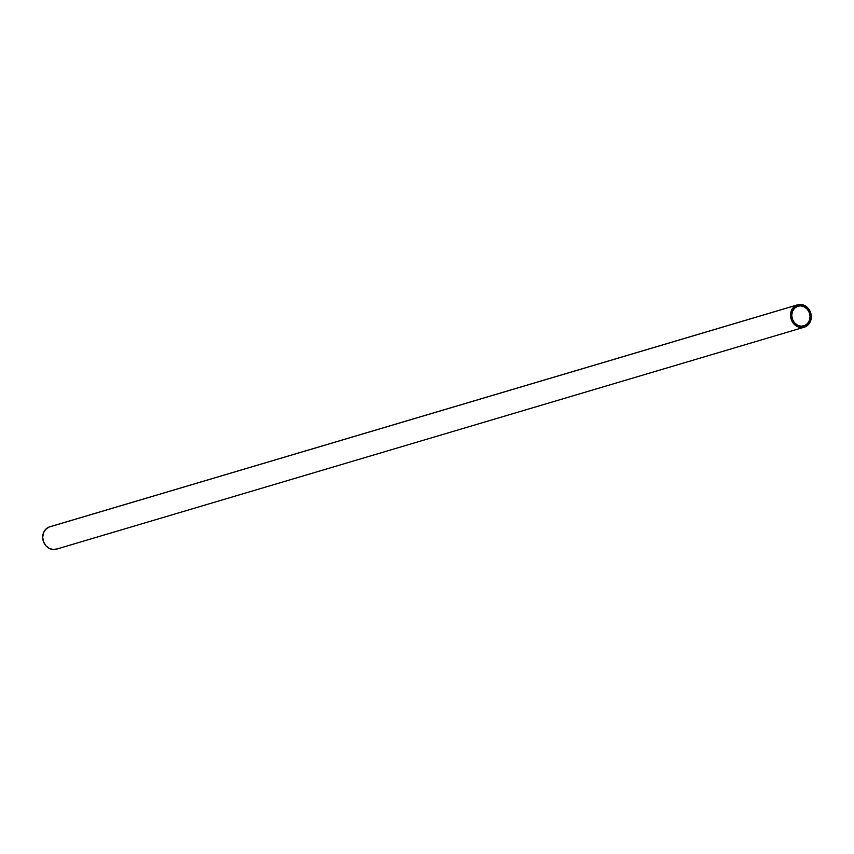 <?xml version="1.0" encoding="UTF-8"?>
<svg xmlns="http://www.w3.org/2000/svg" width="854" height="854" viewBox="0 0 854 854"><rect width="100%" height="100%" fill="white"/><g stroke="black" fill="none" stroke-linecap="round" stroke-linejoin="round"><path stroke-width="1.28" d="M57.186 548.898L53.215 549.528L49.222 548.385L45.828 545.663L43.533 541.778L42.7 537.315L43.447 532.949L45.668 529.352L49.02 527.067L796.814 305.102A11.668 10.28 -106.5 0 1 797.583 304.835A11.668 10.28 -106.5 0 1 810.617 312.649A11.668 10.28 -106.5 0 1 804.98 326.933L801.009 327.552L797.028 326.42L793.622 323.698L791.338 319.812L790.505 315.339L791.252 310.973L793.473 307.376L796.814 305.102L49.02 527.067A11.668 10.28 73.5 0 0 43.383 541.351A11.668 10.28 73.5 0 0 56.417 549.165L804.222 327.199A11.668 10.28 -106.5 0 1 791.188 319.375A11.668 10.28 -106.5 0 1 796.814 305.102L800.785 304.472L804.778 305.615L808.172 308.337L810.467 312.222L811.3 316.685L810.553 321.051L808.332 324.648L804.98 326.933A11.668 10.28 -106.5 0 1 804.222 327.199M804.5 325.652L803.134 326.057L804.5 325.652A10.291 9.063 -106.5 0 1 803.827 325.876A10.291 9.063 -106.5 0 1 792.331 318.98A10.291 9.063 -106.5 0 1 797.305 306.383A10.291 9.063 -106.5 0 1 797.978 306.148A10.291 9.063 -106.5 0 1 809.475 313.055A10.291 9.063 -106.5 0 1 804.5 325.652L807.457 323.634L809.411 320.463L810.072 316.61L809.336 312.671L807.318 309.233L804.319 306.842L800.806 305.839L797.305 306.383L794.348 308.401L792.384 311.571L791.733 315.425L792.469 319.364L794.487 322.791L797.487 325.193L800.999 326.196L804.5 325.652M797.583 304.835L49.778 526.801A11.668 10.28 73.5 0 0 49.02 527.067L49.97 526.747"/></g></svg>
